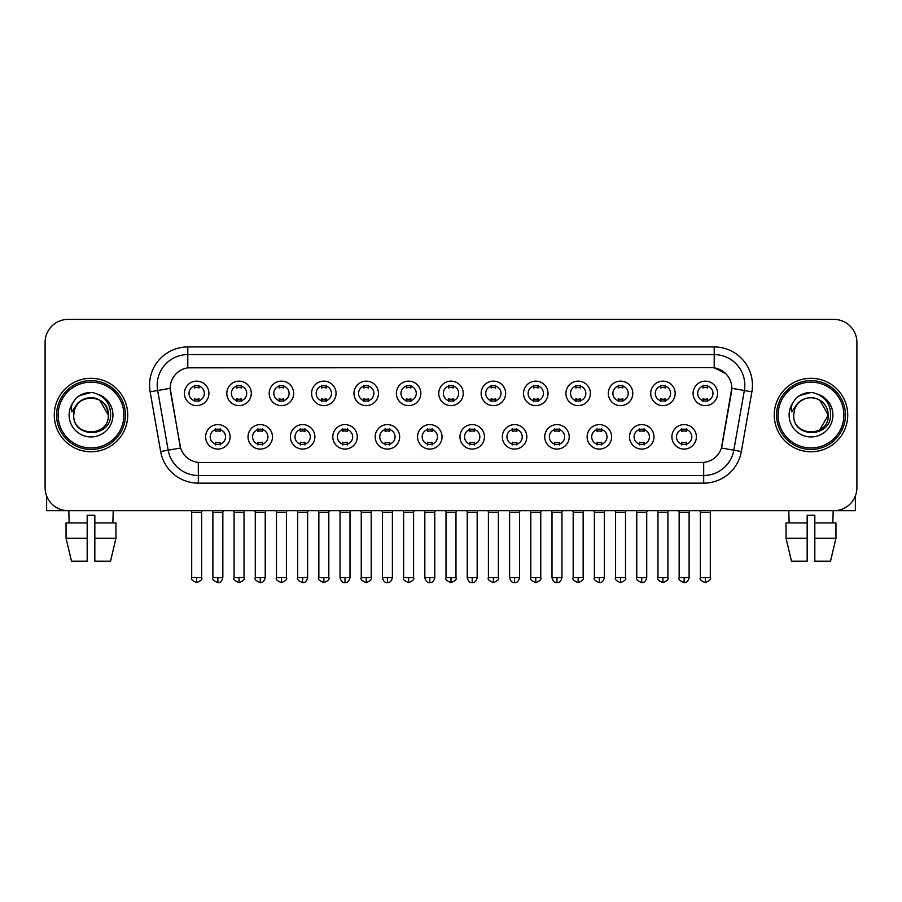 <?xml version="1.0" encoding="UTF-8"?>
<svg xmlns="http://www.w3.org/2000/svg" width="902" height="902" viewBox="0 0 902 902"><rect width="100%" height="100%" fill="white"/><g stroke="black" fill="none" stroke-linecap="round" stroke-linejoin="round"><path stroke-width="1.35" d="M272.494 436.85A12.245 12.245 0 0 1 260.25 449.083A12.245 12.245 0 0 1 248.016 436.85A12.245 12.245 0 0 1 260.25 424.605A12.245 12.245 0 0 1 272.494 436.85M252.605 436.85A7.656 7.656 0 0 0 260.25 444.494A7.656 7.656 0 0 0 267.905 436.85A7.656 7.656 0 0 0 260.25 429.194A7.656 7.656 0 0 0 252.605 436.85M314.888 436.85A12.245 12.245 0 0 1 302.644 449.083A12.245 12.245 0 0 1 290.399 436.85A12.245 12.245 0 0 1 302.644 424.605A12.245 12.245 0 0 1 314.888 436.85M294.988 436.85A7.656 7.656 0 0 0 302.644 444.494A7.656 7.656 0 0 0 310.288 436.85A7.656 7.656 0 0 0 302.644 429.194A7.656 7.656 0 0 0 294.988 436.85M357.271 436.85A12.245 12.245 0 0 1 345.026 449.083A12.245 12.245 0 0 1 332.793 436.85A12.245 12.245 0 0 1 345.026 424.605A12.245 12.245 0 0 1 357.271 436.85M337.382 436.85A7.656 7.656 0 0 0 345.026 444.494A7.656 7.656 0 0 0 352.682 436.85A7.656 7.656 0 0 0 345.026 429.194A7.656 7.656 0 0 0 337.382 436.85M399.665 436.85A12.245 12.245 0 0 1 387.42 449.083A12.245 12.245 0 0 1 375.176 436.85A12.245 12.245 0 0 1 387.42 424.605A12.245 12.245 0 0 1 399.665 436.85M379.765 436.85A7.656 7.656 0 0 0 387.42 444.494A7.656 7.656 0 0 0 395.065 436.85A7.656 7.656 0 0 0 387.42 429.194A7.656 7.656 0 0 0 379.765 436.85M442.048 436.85A12.245 12.245 0 0 1 429.803 449.083A12.245 12.245 0 0 1 417.558 436.85A12.245 12.245 0 0 1 429.803 424.605A12.245 12.245 0 0 1 442.048 436.85M422.159 436.85A7.656 7.656 0 0 0 429.803 444.494A7.656 7.656 0 0 0 437.459 436.85A7.656 7.656 0 0 0 429.803 429.194A7.656 7.656 0 0 0 422.159 436.85M484.442 436.85A12.245 12.245 0 0 1 472.197 449.083A12.245 12.245 0 0 1 459.952 436.85A12.245 12.245 0 0 1 472.197 424.605A12.245 12.245 0 0 1 484.442 436.85M464.541 436.85A7.656 7.656 0 0 0 472.197 444.494A7.656 7.656 0 0 0 479.841 436.85A7.656 7.656 0 0 0 472.197 429.194A7.656 7.656 0 0 0 464.541 436.85M526.824 436.85A12.245 12.245 0 0 1 514.58 449.083A12.245 12.245 0 0 1 502.335 436.85A12.245 12.245 0 0 1 514.58 424.605A12.245 12.245 0 0 1 526.824 436.85M506.935 436.85A7.656 7.656 0 0 0 514.58 444.494A7.656 7.656 0 0 0 522.235 436.85A7.656 7.656 0 0 0 514.58 429.194A7.656 7.656 0 0 0 506.935 436.85M569.207 436.85A12.245 12.245 0 0 1 556.974 449.083A12.245 12.245 0 0 1 544.729 436.85A12.245 12.245 0 0 1 556.974 424.605A12.245 12.245 0 0 1 569.207 436.85M549.318 436.85A7.656 7.656 0 0 0 556.974 444.494A7.656 7.656 0 0 0 564.618 436.85A7.656 7.656 0 0 0 556.974 429.194A7.656 7.656 0 0 0 549.318 436.85M611.601 436.85A12.245 12.245 0 0 1 599.356 449.083A12.245 12.245 0 0 1 587.112 436.85A12.245 12.245 0 0 1 599.356 424.605A12.245 12.245 0 0 1 611.601 436.85M591.712 436.85A7.656 7.656 0 0 0 599.356 444.494A7.656 7.656 0 0 0 607.012 436.85A7.656 7.656 0 0 0 599.356 429.194A7.656 7.656 0 0 0 591.712 436.85M653.984 436.85A12.245 12.245 0 0 1 641.75 449.083A12.245 12.245 0 0 1 629.506 436.85A12.245 12.245 0 0 1 641.75 424.605A12.245 12.245 0 0 1 653.984 436.85M634.095 436.85A7.656 7.656 0 0 0 641.75 444.494A7.656 7.656 0 0 0 649.395 436.85A7.656 7.656 0 0 0 641.75 429.194A7.656 7.656 0 0 0 634.095 436.85M696.378 436.85A12.245 12.245 0 0 1 684.133 449.083A12.245 12.245 0 0 1 671.889 436.85A12.245 12.245 0 0 1 684.133 424.605A12.245 12.245 0 0 1 696.378 436.85M676.477 436.85A7.656 7.656 0 0 0 684.133 444.494A7.656 7.656 0 0 0 691.789 436.85A7.656 7.656 0 0 0 684.133 429.194A7.656 7.656 0 0 0 676.477 436.85M230.111 436.85A12.245 12.245 0 0 1 217.867 449.083A12.245 12.245 0 0 1 205.622 436.85A12.245 12.245 0 0 1 217.867 424.605A12.245 12.245 0 0 1 230.111 436.85M210.211 436.85A7.656 7.656 0 0 0 217.867 444.494A7.656 7.656 0 0 0 225.523 436.85A7.656 7.656 0 0 0 217.867 429.194A7.656 7.656 0 0 0 210.211 436.85M251.297 393.385A12.245 12.245 0 0 1 239.064 405.629A12.245 12.245 0 0 1 226.819 393.385A12.245 12.245 0 0 1 239.064 381.14A12.245 12.245 0 0 1 251.297 393.385M231.408 393.385A7.656 7.656 0 0 0 239.064 401.04A7.656 7.656 0 0 0 246.708 393.385A7.656 7.656 0 0 0 239.064 385.729A7.656 7.656 0 0 0 231.408 393.385M293.691 393.385A12.245 12.245 0 0 1 281.447 405.629A12.245 12.245 0 0 1 269.202 393.385A12.245 12.245 0 0 1 281.447 381.14A12.245 12.245 0 0 1 293.691 393.385M273.802 393.385A7.656 7.656 0 0 0 281.447 401.04A7.656 7.656 0 0 0 289.102 393.385A7.656 7.656 0 0 0 281.447 385.729A7.656 7.656 0 0 0 273.802 393.385M336.074 393.385A12.245 12.245 0 0 1 323.841 405.629A12.245 12.245 0 0 1 311.596 393.385A12.245 12.245 0 0 1 323.841 381.14A12.245 12.245 0 0 1 336.074 393.385M316.185 393.385A7.656 7.656 0 0 0 323.841 401.04A7.656 7.656 0 0 0 331.485 393.385A7.656 7.656 0 0 0 323.841 385.729A7.656 7.656 0 0 0 316.185 393.385M378.468 393.385A12.245 12.245 0 0 1 366.223 405.629A12.245 12.245 0 0 1 353.979 393.385A12.245 12.245 0 0 1 366.223 381.14A12.245 12.245 0 0 1 378.468 393.385M358.568 393.385A7.656 7.656 0 0 0 366.223 401.04A7.656 7.656 0 0 0 373.879 393.385A7.656 7.656 0 0 0 366.223 385.729A7.656 7.656 0 0 0 358.568 393.385M420.851 393.385A12.245 12.245 0 0 1 408.617 405.629A12.245 12.245 0 0 1 396.373 393.385A12.245 12.245 0 0 1 408.617 381.14A12.245 12.245 0 0 1 420.851 393.385M400.962 393.385A7.656 7.656 0 0 0 408.617 401.04A7.656 7.656 0 0 0 416.262 393.385A7.656 7.656 0 0 0 408.617 385.729A7.656 7.656 0 0 0 400.962 393.385M463.245 393.385A12.245 12.245 0 0 1 451 405.629A12.245 12.245 0 0 1 438.755 393.385A12.245 12.245 0 0 1 451 381.14A12.245 12.245 0 0 1 463.245 393.385M443.344 393.385A7.656 7.656 0 0 0 451 401.04A7.656 7.656 0 0 0 458.656 393.385A7.656 7.656 0 0 0 451 385.729A7.656 7.656 0 0 0 443.344 393.385M505.627 393.385A12.245 12.245 0 0 1 493.383 405.629A12.245 12.245 0 0 1 481.149 393.385A12.245 12.245 0 0 1 493.383 381.14A12.245 12.245 0 0 1 505.627 393.385M485.738 393.385A7.656 7.656 0 0 0 493.383 401.04A7.656 7.656 0 0 0 501.038 393.385A7.656 7.656 0 0 0 493.383 385.729A7.656 7.656 0 0 0 485.738 393.385M548.021 393.385A12.245 12.245 0 0 1 535.777 405.629A12.245 12.245 0 0 1 523.532 393.385A12.245 12.245 0 0 1 535.777 381.14A12.245 12.245 0 0 1 548.021 393.385M528.121 393.385A7.656 7.656 0 0 0 535.777 401.04A7.656 7.656 0 0 0 543.432 393.385A7.656 7.656 0 0 0 535.777 385.729A7.656 7.656 0 0 0 528.121 393.385M590.404 393.385A12.245 12.245 0 0 1 578.159 405.629A12.245 12.245 0 0 1 565.926 393.385A12.245 12.245 0 0 1 578.159 381.14A12.245 12.245 0 0 1 590.404 393.385M570.515 393.385A7.656 7.656 0 0 0 578.159 401.04A7.656 7.656 0 0 0 585.815 393.385A7.656 7.656 0 0 0 578.159 385.729A7.656 7.656 0 0 0 570.515 393.385M632.798 393.385A12.245 12.245 0 0 1 620.553 405.629A12.245 12.245 0 0 1 608.309 393.385A12.245 12.245 0 0 1 620.553 381.14A12.245 12.245 0 0 1 632.798 393.385M612.898 393.385A7.656 7.656 0 0 0 620.553 401.04A7.656 7.656 0 0 0 628.198 393.385A7.656 7.656 0 0 0 620.553 385.729A7.656 7.656 0 0 0 612.898 393.385M675.181 393.385A12.245 12.245 0 0 1 662.936 405.629A12.245 12.245 0 0 1 650.703 393.385A12.245 12.245 0 0 1 662.936 381.14A12.245 12.245 0 0 1 675.181 393.385M655.292 393.385A7.656 7.656 0 0 0 662.936 401.04A7.656 7.656 0 0 0 670.592 393.385A7.656 7.656 0 0 0 662.936 385.729A7.656 7.656 0 0 0 655.292 393.385M717.575 393.385A12.245 12.245 0 0 1 705.33 405.629A12.245 12.245 0 0 1 693.086 393.385A12.245 12.245 0 0 1 705.33 381.14A12.245 12.245 0 0 1 717.575 393.385M697.674 393.385A7.656 7.656 0 0 0 705.33 401.04A7.656 7.656 0 0 0 712.975 393.385A7.656 7.656 0 0 0 705.33 385.729A7.656 7.656 0 0 0 697.674 393.385M208.914 393.385A12.245 12.245 0 0 1 196.67 405.629A12.245 12.245 0 0 1 184.425 393.385A12.245 12.245 0 0 1 196.67 381.14A12.245 12.245 0 0 1 208.914 393.385M189.025 393.385A7.656 7.656 0 0 0 196.67 401.04A7.656 7.656 0 0 0 204.326 393.385A7.656 7.656 0 0 0 196.67 385.729A7.656 7.656 0 0 0 189.025 393.385M160.646 451.519L150.127 391.84A38.256 38.256 0 0 1 187.796 346.943L714.204 346.943A38.256 38.256 0 0 1 751.873 391.84L741.354 451.519A38.256 38.256 0 0 1 703.684 483.134L198.316 483.134A38.256 38.256 0 0 1 160.646 451.519L180.592 448.001L170.512 391.851A20.656 20.656 0 0 1 190.852 367.599L711.148 367.599A20.656 20.656 0 0 1 731.488 391.851L722.04 445.408A20.656 20.656 0 0 1 701.7 462.478L200.3 462.478A20.656 20.656 0 0 1 179.96 445.408L170.196 388.3L157.658 390.51A30.6 30.6 0 0 1 187.796 354.599L714.204 354.599A30.6 30.6 0 0 1 744.342 390.51L733.822 450.188A30.6 30.6 0 0 1 703.684 475.489L198.316 475.489A30.6 30.6 0 0 1 168.178 450.188L157.658 390.51A30.6 30.6 0 0 1 157.196 385.199M54.278 415.044A36.723 36.723 0 0 0 91.012 451.767A36.723 36.723 0 0 0 127.734 415.044A36.723 36.723 0 0 0 91.012 378.31A36.723 36.723 0 0 0 54.278 415.044A36.723 36.723 0 0 0 91.012 451.767A36.723 36.723 0 0 0 127.734 415.044A36.723 36.723 0 0 0 91.012 378.31A36.723 36.723 0 0 0 54.278 415.044M774.266 415.044A36.723 36.723 0 0 0 810.988 451.767A36.723 36.723 0 0 0 847.722 415.044A36.723 36.723 0 0 0 810.988 378.31A36.723 36.723 0 0 0 774.266 415.044A36.723 36.723 0 0 0 810.988 451.767A36.723 36.723 0 0 0 847.722 415.044A36.723 36.723 0 0 0 810.988 378.31A36.723 36.723 0 0 0 774.266 415.044M187.796 346.943L187.796 367.824L711.148 367.599L714.204 367.824L725.749 373.653M170.196 388.255L170.422 385.199M701.7 462.478L200.3 462.478M751.873 391.84L731.804 388.3L721.408 448.001L741.354 451.519M722.04 445.408L721.916 446.062M180.084 446.062L179.96 445.408M856.9 342.354A22.956 22.956 0 0 0 833.944 319.398L68.056 319.398A22.956 22.956 0 0 0 45.1 342.354L45.1 487.723A22.956 22.956 0 0 0 68.056 510.679L833.944 510.679A22.956 22.956 0 0 0 856.9 487.723L856.9 342.354L856.9 487.723M45.1 342.354L45.1 487.723M833.944 319.398L68.056 319.398M68.056 510.679L833.944 510.679M194.381 401.48L194.381 398.785A5.874 5.874 0 0 0 198.97 398.785L198.97 401.48M196.67 577.63L191.698 577.63C190.694 579.219 192.351 580.877 196.67 582.602L196.67 577.63L201.642 577.63L201.642 512.291L191.698 512.291L191.292 510.679M201.642 512.291L202.048 510.679M198.97 385.289L198.97 387.984A5.874 5.874 0 0 0 194.381 387.984L194.381 385.289M215.567 444.945L215.567 442.251A5.874 5.874 0 0 0 220.156 442.251L220.156 444.945M217.867 577.63L212.895 577.63C211.88 579.219 213.537 580.877 217.867 582.602L217.867 577.63L222.839 577.63L222.839 512.291L212.895 512.291L212.489 510.679M222.839 512.291L223.245 510.679M220.156 428.743L220.156 431.438A5.874 5.874 0 0 0 215.567 431.438L215.567 428.743M236.764 401.48L236.764 398.785A5.874 5.874 0 0 0 241.353 398.785L241.353 401.48M239.064 577.63L234.092 577.63C233.077 579.219 234.734 580.877 239.064 582.602L239.064 577.63L244.036 577.63L244.036 512.291L234.092 512.291L233.686 510.679M244.036 512.291L244.431 510.679M241.353 385.289L241.353 387.984A5.874 5.874 0 0 0 236.764 387.984L236.764 385.289M279.158 401.48L279.158 398.785A5.874 5.874 0 0 0 283.747 398.785L283.747 401.48M281.447 577.63L276.474 577.63C275.471 579.219 277.128 580.877 281.447 582.602L281.447 577.63L286.419 577.63L286.419 512.291L276.474 512.291L276.068 510.679M286.419 512.291L286.825 510.679M283.747 385.289L283.747 387.984A5.874 5.874 0 0 0 279.158 387.984L279.158 385.289M321.54 401.48L321.54 398.785A5.874 5.874 0 0 0 326.129 398.785L326.129 401.48M323.841 577.63L318.857 577.63C317.854 579.219 319.511 580.877 323.841 582.602L323.841 577.63L328.813 577.63L328.813 512.291L318.857 512.291L318.462 510.679M328.813 512.291L329.207 510.679M326.129 385.289L326.129 387.984A5.874 5.874 0 0 0 321.54 387.984L321.54 385.289M363.923 401.48L363.923 398.785A5.874 5.874 0 0 0 368.523 398.785L368.523 401.48M366.223 577.63L361.251 577.63C360.236 579.219 361.894 580.877 366.223 582.602L366.223 577.63L371.196 577.63L371.196 512.291L361.251 512.291L360.845 510.679M371.196 512.291L371.601 510.679M368.523 385.289L368.523 387.984A5.874 5.874 0 0 0 363.923 387.984L363.923 385.289M257.961 444.945L257.961 442.251A5.874 5.874 0 0 0 262.55 442.251L262.55 444.945M260.25 577.63L255.277 577.63C254.274 579.219 255.931 580.877 260.25 582.602L260.25 577.63L265.222 577.63L265.222 512.291L255.277 512.291L254.883 510.679M265.222 512.291L265.628 510.679M262.55 428.743L262.55 431.438A5.874 5.874 0 0 0 257.961 431.438L257.961 428.743M300.343 444.945L300.343 442.251A5.874 5.874 0 0 0 304.932 442.251L304.932 444.945M302.644 577.63L297.671 577.63C296.657 579.219 298.314 580.877 302.644 582.602L302.644 577.63L307.616 577.63L307.616 512.291L297.671 512.291L297.265 510.679M307.616 512.291L308.022 510.679M304.932 428.743L304.932 431.438A5.874 5.874 0 0 0 300.343 431.438L300.343 428.743M342.737 444.945L342.737 442.251A5.874 5.874 0 0 0 347.326 442.251L347.326 444.945M345.026 577.63L340.054 577.63C340.922 581.17 342.58 582.827 345.026 582.602L345.026 577.63L349.999 577.63L349.999 512.291L340.054 512.291L339.659 510.679M349.999 512.291L350.404 510.679M347.326 428.743L347.326 431.438A5.874 5.874 0 0 0 342.737 431.438L342.737 428.743M46.633 495.965L46.633 510.679L135.39 510.679M855.367 495.965L855.367 510.679L766.61 510.679M125.434 415.044A34.434 34.434 0 0 0 91.012 380.61A34.434 34.434 0 0 0 56.578 415.044A34.434 34.434 0 0 0 91.012 449.467A34.434 34.434 0 0 0 125.434 415.044M123.912 415.044A32.9 32.9 0 0 0 91.012 382.144A32.9 32.9 0 0 0 58.111 415.044A32.9 32.9 0 0 0 91.012 447.944A32.9 32.9 0 0 0 123.912 415.044M74.516 409.835L73.693 415.044C72.746 438.53 110.743 438.101 110.619 415.044C110.687 405.494 106.425 398.571 97.844 394.242L92.669 392.539C86.434 392.178 80.932 394.005 76.174 398.041L73.062 402.517C71.157 405.72 70.739 408.832 71.81 411.853L77.38 403.589C82.567 398.402 88.746 396.688 95.905 398.447A17.296 17.296 0 0 0 74.516 409.835L73.716 415.044C72.656 392.731 109.367 392.731 108.308 415.044C109.367 437.357 72.656 437.357 73.716 415.044C72.656 392.731 109.367 392.731 108.308 415.044C109.367 437.357 72.656 437.357 73.716 415.044L74.516 409.835M108.308 415.044C109.367 437.357 72.656 437.357 73.716 415.044C72.656 437.357 109.367 437.357 108.308 415.044L99.66 400.06L95.905 398.447L99.66 400.06L108.308 415.044L99.66 400.06L95.905 398.447L99.66 400.06L108.308 415.044L99.66 400.06L95.905 398.447L99.66 400.06L108.308 415.044L99.66 400.06L95.905 398.447L99.66 400.06L108.308 415.044C107.766 406.734 103.629 401.198 95.905 398.447M76.23 398.007L79.726 395.504L91.181 392.483L79.726 395.504L76.23 398.007L79.726 395.504L91.181 392.483L79.726 395.504L76.23 398.007L79.726 395.504L91.181 392.483L79.726 395.504L76.23 398.007L79.726 395.504L91.181 392.483L79.726 395.504L76.23 398.007L79.726 395.504L91.181 392.483L79.726 395.504L76.23 398.007L79.726 395.504L91.181 392.483L79.726 395.504L76.23 398.007L79.726 395.504L91.181 392.483M845.422 415.044A34.434 34.434 0 0 0 810.988 380.61A34.434 34.434 0 0 0 776.566 415.044A34.434 34.434 0 0 0 810.988 449.467A34.434 34.434 0 0 0 845.422 415.044M843.889 415.044A32.9 32.9 0 0 0 810.988 382.144A32.9 32.9 0 0 0 778.088 415.044A32.9 32.9 0 0 0 810.988 447.944A32.9 32.9 0 0 0 843.889 415.044M794.493 409.835L793.67 415.044C792.723 438.53 830.731 438.101 830.595 415.044C830.674 405.494 826.412 398.571 817.821 394.242L812.657 392.539C806.422 392.178 800.92 394.005 796.162 398.041L793.038 402.517C791.144 405.72 790.727 408.832 791.787 411.853L797.368 403.589C802.554 398.402 808.733 396.688 815.893 398.447A17.296 17.296 0 0 0 794.493 409.835L793.692 415.044L794.493 409.835M815.893 398.447C823.616 401.198 827.754 406.734 828.284 415.044L819.636 400.06L815.893 398.447L819.636 400.06L828.284 415.044L819.636 400.06L815.893 398.447L819.636 400.06L828.284 415.044L819.636 400.06L815.893 398.447L819.636 400.06L828.284 415.044L819.636 400.06L815.893 398.447L819.636 400.06L815.893 398.447L819.636 400.06L828.284 415.044L819.636 400.06L815.893 398.447L819.636 400.06L828.284 415.044L819.636 430.017M828.284 415.044C829.344 437.357 792.632 437.357 793.692 415.044C792.632 437.357 829.344 437.357 828.284 415.044C829.344 437.357 792.632 437.357 793.692 415.044C792.632 437.357 829.344 437.357 828.284 415.044M796.207 398.007L799.713 395.504L811.169 392.483L799.713 395.504L796.207 398.007L799.713 395.504L811.169 392.483L799.713 395.504L796.207 398.007L799.713 395.504L811.169 392.483L799.713 395.504L796.207 398.007L799.713 395.504L811.169 392.483L799.713 395.504L796.207 398.007L799.713 395.504L811.169 392.483L799.713 395.504L796.207 398.007L799.713 395.504L811.169 392.483L799.713 395.504L796.207 398.007L799.713 395.504L811.169 392.483M66.049 522.923L66.049 538.223L71.483 561.179L66.049 538.223L66.049 522.923L87.178 522.923L87.178 515.267L94.834 515.267L94.834 522.923L115.963 522.923L115.963 538.223L110.529 561.179L115.963 538.223L94.834 538.223L94.834 522.923M113.201 510.679L112.863 522.923M87.178 522.923L87.178 561.179L71.483 561.179M66.049 538.223L87.178 538.223M110.529 561.179L94.834 561.179L94.834 538.223M68.823 510.679L69.15 522.923M807.166 522.923L807.166 538.223L786.037 538.223L791.471 561.179L786.037 538.223L786.037 522.923L807.166 522.923L807.166 515.267L814.822 515.267L814.822 522.923L835.951 522.923L835.951 538.223L830.516 561.179L835.951 538.223L814.822 538.223L814.822 522.923M833.177 510.679L832.85 522.923M807.166 538.223L807.166 561.179L791.471 561.179M830.516 561.179L814.822 561.179L814.822 538.223M788.799 510.679L789.137 522.923M406.317 401.48L406.317 398.785A5.874 5.874 0 0 0 410.906 398.785L410.906 401.48M408.617 577.63L403.634 577.63C402.63 579.219 404.288 580.877 408.617 582.602L408.617 577.63L413.59 577.63L413.59 512.291L403.634 512.291L403.239 510.679M413.59 512.291L413.984 510.679M410.906 385.289L410.906 387.984A5.874 5.874 0 0 0 406.317 387.984L406.317 385.289M448.7 401.48L448.7 398.785A5.874 5.874 0 0 0 453.3 398.785L453.3 401.48M451 577.63L446.028 577.63C445.013 579.219 446.67 580.877 451 582.602L451 577.63L455.972 577.63L455.972 512.291L446.028 512.291L445.622 510.679M455.972 512.291L456.378 510.679M453.3 385.289L453.3 387.984A5.874 5.874 0 0 0 448.7 387.984L448.7 385.289M491.094 401.48L491.094 398.785A5.874 5.874 0 0 0 495.683 398.785L495.683 401.48M493.383 577.63L488.41 577.63C487.407 579.219 489.064 580.877 493.383 582.602L493.383 577.63L498.366 577.63L498.366 512.291L488.41 512.291L488.016 510.679M498.366 512.291L498.761 510.679M495.683 385.289L495.683 387.984A5.874 5.874 0 0 0 491.094 387.984L491.094 385.289M385.12 444.945L385.12 442.251A5.874 5.874 0 0 0 389.709 442.251L389.709 444.945M387.42 577.63L382.448 577.63C383.316 581.17 384.974 582.827 387.42 582.602L387.42 577.63L392.393 577.63L392.393 512.291L382.448 512.291L382.042 510.679M392.393 512.291L392.798 510.679M389.709 428.743L389.709 431.438A5.874 5.874 0 0 0 385.12 431.438L385.12 428.743M427.514 444.945L427.514 442.251A5.874 5.874 0 0 0 432.103 442.251L432.103 444.945M429.803 577.63L424.831 577.63C425.699 581.17 427.356 582.827 429.803 582.602L429.803 577.63L434.775 577.63L434.775 512.291L424.831 512.291L424.436 510.679M434.775 512.291L435.181 510.679M432.103 428.743L432.103 431.438A5.874 5.874 0 0 0 427.514 431.438L427.514 428.743M469.897 444.945L469.897 442.251A5.874 5.874 0 0 0 474.486 442.251L474.486 444.945M472.197 577.63L467.225 577.63C468.093 581.17 469.75 582.827 472.197 582.602L472.197 577.63L477.169 577.63L477.169 512.291L467.225 512.291L466.819 510.679M477.169 512.291L477.564 510.679M474.486 428.743L474.486 431.438A5.874 5.874 0 0 0 469.897 431.438L469.897 428.743M533.477 401.48L533.477 398.785A5.874 5.874 0 0 0 538.077 398.785L538.077 401.48M535.777 577.63L530.804 577.63C529.79 579.219 531.447 580.877 535.777 582.602L535.777 577.63L540.749 577.63L540.749 512.291L530.804 512.291L530.399 510.679M540.749 512.291L541.155 510.679M538.077 385.289L538.077 387.984A5.874 5.874 0 0 0 533.477 387.984L533.477 385.289M575.871 401.48L575.871 398.785A5.874 5.874 0 0 0 580.46 398.785L580.46 401.48M578.159 577.63L573.187 577.63C572.184 579.219 573.841 580.877 578.159 582.602L578.159 577.63L583.143 577.63L583.143 512.291L573.187 512.291L572.793 510.679M583.143 512.291L583.538 510.679M580.46 385.289L580.46 387.984A5.874 5.874 0 0 0 575.871 387.984L575.871 385.289M618.253 401.48L618.253 398.785A5.874 5.874 0 0 0 622.842 398.785L622.842 401.48M620.553 577.63L615.581 577.63C614.566 579.219 616.224 580.877 620.553 582.602L620.553 577.63L625.526 577.63L625.526 512.291L615.581 512.291L615.175 510.679M625.526 512.291L625.932 510.679M622.842 385.289L622.842 387.984A5.874 5.874 0 0 0 618.253 387.984L618.253 385.289M660.647 401.48L660.647 398.785A5.874 5.874 0 0 0 665.236 398.785L665.236 401.48M662.936 577.63L657.964 577.63C656.96 579.219 658.618 580.877 662.936 582.602L662.936 577.63L667.908 577.63L667.908 512.291L657.964 512.291L657.569 510.679M667.908 512.291L668.314 510.679M665.236 385.289L665.236 387.984A5.874 5.874 0 0 0 660.647 387.984L660.647 385.289M703.03 401.48L703.03 398.785A5.874 5.874 0 0 0 707.619 398.785L707.619 401.48M705.33 577.63L700.358 577.63C699.343 579.219 701.001 580.877 705.33 582.602L705.33 577.63L710.302 577.63L710.302 512.291L700.358 512.291L699.952 510.679M710.302 512.291L710.708 510.679M707.619 385.289L707.619 387.984A5.874 5.874 0 0 0 703.03 387.984L703.03 385.289M512.291 444.945L512.291 442.251A5.874 5.874 0 0 0 516.88 442.251L516.88 444.945M514.58 577.63L509.607 577.63C510.476 581.17 512.133 582.827 514.58 582.602L514.58 577.63L519.552 577.63L519.552 512.291L509.607 512.291L509.202 510.679M519.552 512.291L519.958 510.679M516.88 428.743L516.88 431.438A5.874 5.874 0 0 0 512.291 431.438L512.291 428.743M554.674 444.945L554.674 442.251A5.874 5.874 0 0 0 559.263 442.251L559.263 444.945M556.974 577.63L552.001 577.63C552.87 581.17 554.527 582.827 556.974 582.602L556.974 577.63L561.946 577.63L561.946 512.291L552.001 512.291L551.596 510.679M561.946 512.291L562.341 510.679M559.263 428.743L559.263 431.438A5.874 5.874 0 0 0 554.674 431.438L554.674 428.743M597.068 444.945L597.068 442.251A5.874 5.874 0 0 0 601.657 442.251L601.657 444.945M599.356 577.63L594.384 577.63C593.381 579.219 595.038 580.877 599.356 582.602L599.356 577.63L604.329 577.63L604.329 512.291L594.384 512.291L593.978 510.679M604.329 512.291L604.735 510.679M601.657 428.743L601.657 431.438A5.874 5.874 0 0 0 597.068 431.438L597.068 428.743M639.45 444.945L639.45 442.251A5.874 5.874 0 0 0 644.039 442.251L644.039 444.945M641.75 577.63L636.778 577.63C635.763 579.219 637.421 580.877 641.75 582.602L641.75 577.63L646.723 577.63L646.723 512.291L636.778 512.291L636.372 510.679M646.723 512.291L647.117 510.679M644.039 428.743L644.039 431.438A5.874 5.874 0 0 0 639.45 431.438L639.45 428.743M681.844 444.945L681.844 442.251A5.874 5.874 0 0 0 686.433 442.251L686.433 444.945M684.133 577.63L679.161 577.63C678.157 579.219 679.815 580.877 684.133 582.602L684.133 577.63L689.105 577.63L689.105 512.291L679.161 512.291L678.755 510.679M689.105 512.291L689.511 510.679M686.433 428.743L686.433 431.438A5.874 5.874 0 0 0 681.844 431.438L681.844 428.743M714.204 346.943L714.204 367.824M703.684 462.376L703.684 483.134M198.316 483.134L198.316 462.376M150.127 391.84L157.658 390.51M73.062 402.517A21.885 21.885 0 0 0 91.012 436.929A21.885 21.885 0 0 0 97.844 394.242M793.038 402.517A21.885 21.885 0 0 0 810.988 436.929A21.885 21.885 0 0 0 817.821 394.242M191.698 577.63L191.698 512.291M201.642 577.63C202.657 579.219 200.999 580.877 196.67 582.602M212.895 577.63L212.895 512.291M222.839 577.63C221.971 581.17 220.314 582.827 217.867 582.602M234.092 577.63L234.092 512.291M244.036 577.63C245.04 579.219 243.382 580.877 239.064 582.602M276.474 577.63L276.474 512.291M286.419 577.63C287.434 579.219 285.776 580.877 281.447 582.602M318.857 577.63L318.857 512.291M328.813 577.63C329.816 579.219 328.159 580.877 323.841 582.602M361.251 577.63L361.251 512.291M371.196 577.63C372.21 579.219 370.553 580.877 366.223 582.602M255.277 577.63L255.277 512.291M265.222 577.63C264.354 581.17 262.696 582.827 260.25 582.602M297.671 577.63L297.671 512.291M307.616 577.63C306.748 581.17 305.09 582.827 302.644 582.602M340.054 577.63L340.054 512.291M349.999 577.63C349.13 581.17 347.473 582.827 345.026 582.602M403.634 577.63L403.634 512.291M413.59 577.63C414.593 579.219 412.936 580.877 408.617 582.602M446.028 577.63L446.028 512.291M455.972 577.63C456.987 579.219 455.33 580.877 451 582.602M488.41 577.63L488.41 512.291M498.366 577.63C499.37 579.219 497.712 580.877 493.383 582.602M382.448 577.63L382.448 512.291M392.393 577.63C391.524 581.17 389.867 582.827 387.42 582.602M424.831 577.63L424.831 512.291M434.775 577.63C433.907 581.17 432.25 582.827 429.803 582.602M467.225 577.63L467.225 512.291M477.169 577.63C476.301 581.17 474.644 582.827 472.197 582.602M530.804 577.63L530.804 512.291M540.749 577.63C541.764 579.219 540.106 580.877 535.777 582.602M573.187 577.63L573.187 512.291M583.143 577.63C584.146 579.219 582.489 580.877 578.159 582.602M615.581 577.63L615.581 512.291M625.526 577.63C626.529 579.219 624.872 580.877 620.553 582.602M657.964 577.63L657.964 512.291M667.908 577.63C668.923 579.219 667.266 580.877 662.936 582.602M700.358 577.63L700.358 512.291M710.302 577.63C711.306 579.219 709.648 580.877 705.33 582.602M509.607 577.63L509.607 512.291M519.552 577.63C518.684 581.17 517.026 582.827 514.58 582.602M552.001 577.63L552.001 512.291M561.946 577.63C561.078 581.17 559.42 582.827 556.974 582.602M594.384 577.63L594.384 512.291M604.329 577.63C603.461 581.17 601.803 582.827 599.356 582.602M636.778 577.63L636.778 512.291M646.723 577.63C645.855 581.17 644.197 582.827 641.75 582.602M679.161 577.63L679.161 512.291M689.105 577.63C688.237 581.17 686.58 582.827 684.133 582.602"/></g></svg>

